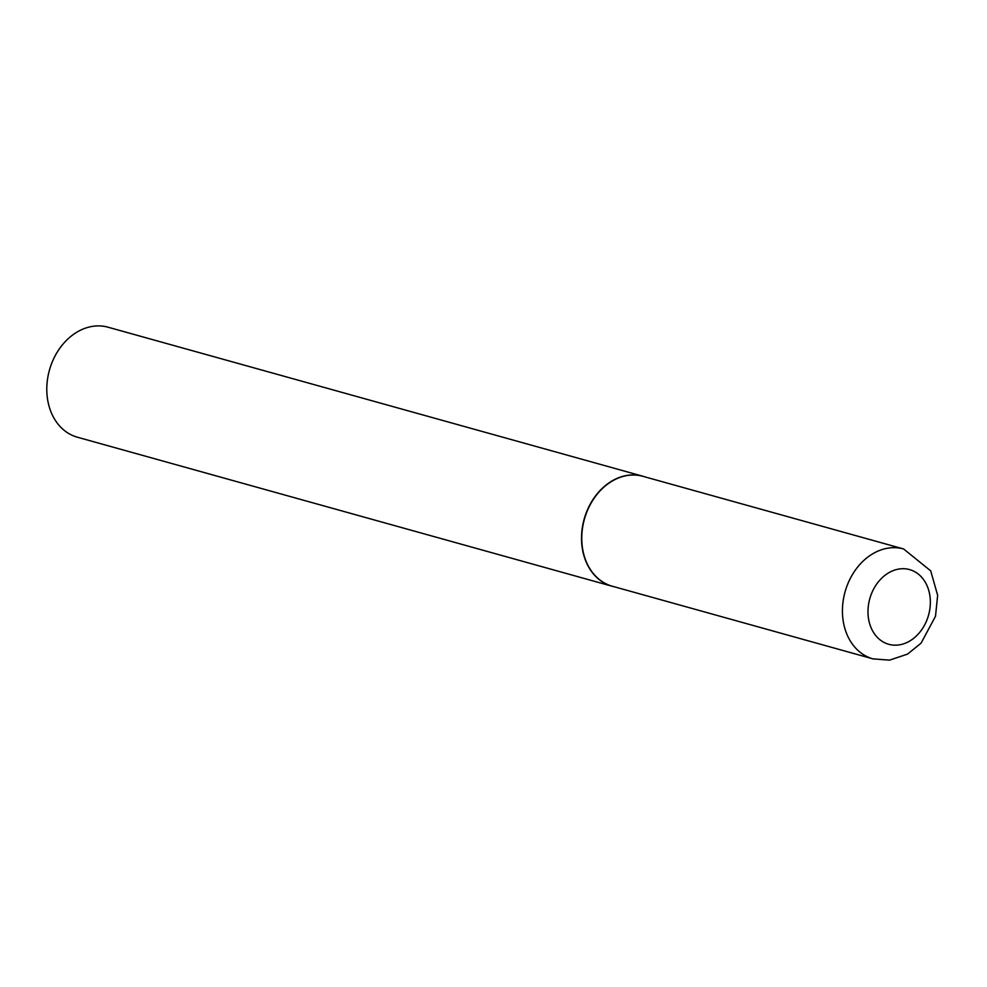<?xml version="1.0" encoding="UTF-8"?>
<svg xmlns="http://www.w3.org/2000/svg" width="987" height="987" viewBox="0 0 987 987"><rect width="100%" height="100%" fill="white"/><g stroke="black" fill="none" stroke-linecap="round" stroke-linejoin="round"><path stroke-width="1.48" d="M642.5 476.203A57.049 44.896 105.6 0 0 584.316 519.52A57.049 44.896 105.6 0 0 612.322 586.229L873.001 658.872A57.049 44.896 -74.4 0 1 844.983 592.163A57.049 44.896 -74.4 0 1 903.179 548.846A57.049 44.896 -74.4 0 1 903.623 548.969L642.956 476.326A57.049 44.896 105.6 0 0 642.5 476.203M644.696 476.807A57.098 44.933 105.6 0 0 642.771 476.215A57.098 44.933 105.6 0 0 642.327 476.092A57.098 44.933 105.6 0 0 584.082 519.446A57.098 44.933 105.6 0 0 612.113 586.229A57.098 44.933 105.6 0 0 612.569 586.352A57.098 44.933 105.6 0 0 614.062 586.722M108.496 327.326A57.098 44.933 105.6 0 0 108.052 327.203A57.098 44.933 105.6 0 0 107.595 327.079A57.098 44.933 105.6 0 0 49.35 370.433A57.098 44.933 105.6 0 0 77.393 437.216L612.113 586.229M909.274 569.511A38.777 30.511 105.6 0 0 869.67 599.146A38.777 30.511 105.6 0 0 889.077 644.388A38.777 30.511 105.6 0 0 928.668 614.753A38.777 30.511 105.6 0 0 909.274 569.511M873.446 658.995A57.049 44.896 -74.4 0 1 873.001 658.872L889.534 660.143L907.571 654.097L921.044 643.179L935.503 616.295L937.65 595.321L930.704 570.868L903.623 548.969M108.052 327.203L642.771 476.215"/></g></svg>
